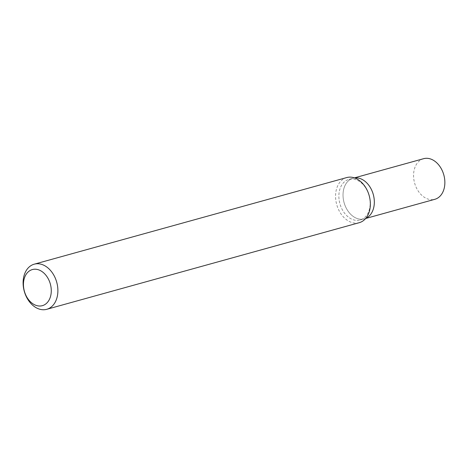 <?xml version="1.0" encoding="UTF-8"?>
<svg xmlns="http://www.w3.org/2000/svg" width="468" height="468" viewBox="0 0 468 468"><rect width="100%" height="100%" fill="white"/><g stroke="black" fill="none" stroke-linecap="round" stroke-linejoin="round"><path stroke-width="0.35" stroke-dasharray="2.34 1.75" d="M359.213 222.698A23.412 16.842 74.5 0 1 340.476 213.11A23.412 16.842 74.5 0 1 336.925 187.732A23.412 16.842 74.5 0 1 346.706 177.571M368.954 210.863A21.072 15.157 -105.5 0 0 360.6 182.263A21.072 15.157 -105.5 0 0 340.096 188.54A21.072 15.157 -105.5 0 0 348.455 217.14A21.072 15.157 -105.5 0 0 368.954 210.863A21.072 15.157 -105.5 0 0 365.765 188.025A21.072 15.157 -105.5 0 0 348.9 179.396A21.072 15.157 -105.5 0 0 340.096 188.54A21.072 15.157 -105.5 0 0 343.29 211.378A21.072 15.157 -105.5 0 0 360.155 220.007A21.072 15.157 -105.5 0 0 368.954 210.863M348.9 179.396L353.053 178.244A21.072 15.157 -105.5 0 1 354.598 177.934A21.072 15.157 -105.5 0 0 353.053 178.244A21.072 15.157 -105.5 0 0 344.249 187.387A21.072 15.157 -105.5 0 0 347.443 210.226A21.072 15.157 -105.5 0 0 364.309 218.854A21.072 15.157 -105.5 0 0 365.795 218.328A21.072 15.157 -105.5 0 1 364.309 218.854L365.666 218.48M354.405 177.869L353.053 178.244A21.072 15.157 -105.5 0 0 344.249 187.387A21.072 15.157 -105.5 0 0 347.443 210.226A21.072 15.157 -105.5 0 0 364.309 218.854L360.155 220.007M423.587 158.693A21.072 15.157 -105.5 0 0 414.788 167.836A21.072 15.157 -105.5 0 0 417.977 190.675A21.072 15.157 -105.5 0 0 434.842 199.304"/><path stroke-width="0.7" d="M24.465 274.342A23.412 16.842 -105.5 0 0 28.01 299.719A23.412 16.842 -105.5 0 0 46.747 309.307A23.412 16.842 -105.5 0 0 56.529 299.151A23.412 16.842 -105.5 0 0 52.983 273.768A23.412 16.842 -105.5 0 0 34.24 264.18A23.412 16.842 -105.5 0 0 24.465 274.342M50.187 297.537A18.732 13.473 74.5 0 1 31.964 303.118A18.732 13.473 74.5 0 1 24.535 277.688A18.732 13.473 74.5 0 1 42.758 272.113A18.732 13.473 74.5 0 1 50.187 297.537M34.24 264.18L346.706 177.571A23.412 16.842 74.5 0 1 365.444 187.159A23.412 16.842 74.5 0 1 368.995 212.542A23.412 16.842 74.5 0 1 359.213 222.698L46.747 309.307M373.107 209.711A21.072 15.157 -105.5 0 0 370.469 187.773A21.072 15.157 -105.5 0 0 354.598 177.934A21.072 15.157 -105.5 0 1 370.469 187.773A21.072 15.157 -105.5 0 1 373.107 209.711A21.072 15.157 -105.5 0 1 365.795 218.328A21.072 15.157 -105.5 0 0 373.107 209.711M365.666 218.48L434.842 199.304A21.072 15.157 -105.5 0 0 443.641 190.16A21.072 15.157 -105.5 0 0 440.452 167.322A21.072 15.157 -105.5 0 0 423.587 158.693L354.405 177.869"/></g></svg>
